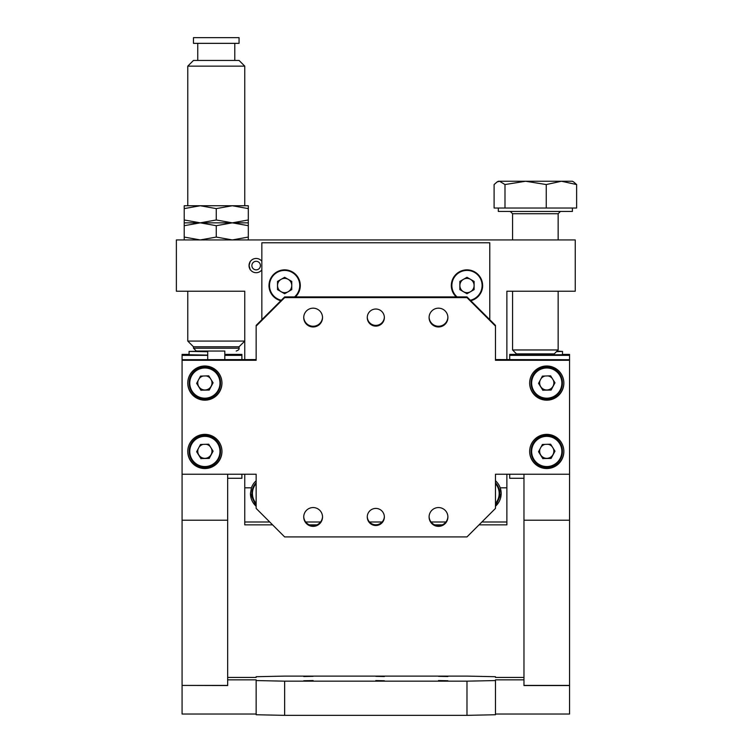 <?xml version="1.0" encoding="UTF-8"?>
<svg xmlns="http://www.w3.org/2000/svg" width="753" height="753" viewBox="0 0 753 753"><rect width="100%" height="100%" fill="white"/><g stroke="black" fill="none" stroke-linecap="round" stroke-linejoin="round"><path stroke-width="1.13" d="M227.66 685.418L182.075 685.418L227.66 685.541L227.66 677.436L256.152 677.436L256.152 676.712L284.643 676.109L466.982 676.109L495.474 676.712L495.474 677.436L523.966 677.436L523.966 685.541L569.55 685.541L569.55 360.301L495.474 360.301L495.474 326.115L466.982 297.633L284.643 297.633L256.152 326.115L256.152 360.301L182.075 360.301L182.075 474.239L256.152 474.239L256.152 508.416L284.643 536.908L466.982 536.908L495.474 508.416L495.474 474.239L569.55 474.239M495.474 680.561L466.982 681.164L466.982 715.35L495.474 714.748L495.474 679.846L523.966 679.846L523.966 474.239M569.55 685.418L523.966 685.418M497.055 181.972L494.1 184.551L494.1 208.026L576.629 208.026L576.629 184.551L573.664 181.972L576.629 184.551L561.446 181.247L498.326 181.247L497.055 181.972L499.55 181.247L504.99 184.551L525.622 181.247L546.254 184.551L561.446 181.247L572.402 181.247L573.664 181.972M438.491 526.366A9.403 9.403 180 0 0 447.894 516.963A9.403 9.403 180 0 0 438.491 507.56A9.403 9.403 180 0 0 429.088 516.963A9.403 9.403 180 0 0 438.491 526.366M429.097 516.605A9.403 9.403 180 0 0 438.491 525.641A9.403 9.403 180 0 0 447.884 516.605M313.135 526.366A9.403 9.403 180 0 0 322.529 516.963A9.403 9.403 180 0 0 313.135 507.56A9.403 9.403 180 0 0 303.732 516.963A9.403 9.403 180 0 0 313.135 526.366M303.732 516.605A9.403 9.403 180 0 0 313.135 525.641A9.403 9.403 180 0 0 322.529 516.605M438.491 326.971A9.403 9.403 180 0 0 447.894 317.568A9.403 9.403 180 0 0 438.491 308.175A9.403 9.403 180 0 0 429.088 317.568A9.403 9.403 180 0 0 438.491 326.971M429.097 317.211A9.403 9.403 180 0 0 438.491 326.247A9.403 9.403 180 0 0 447.884 317.211M313.135 326.971A9.403 9.403 180 0 0 322.529 317.568A9.403 9.403 180 0 0 313.135 308.175A9.403 9.403 180 0 0 303.732 317.568A9.403 9.403 180 0 0 313.135 326.971M303.732 317.211A9.403 9.403 180 0 0 313.135 326.247A9.403 9.403 180 0 0 322.529 317.211M204.863 468.545A17.093 17.093 180 0 0 221.956 451.452A17.093 17.093 180 0 0 204.863 434.359A17.093 17.093 180 0 0 187.77 451.452A17.093 17.093 180 0 0 204.863 468.545M187.77 451.273A17.093 17.093 180 0 0 204.863 468.178A17.093 17.093 180 0 0 221.956 451.273M204.863 400.172A17.093 17.093 180 0 0 221.956 383.089A17.093 17.093 180 0 0 204.863 365.996A17.093 17.093 180 0 0 187.77 383.089A17.093 17.093 180 0 0 204.863 400.172M187.77 382.91A17.093 17.093 180 0 0 204.863 399.815A17.093 17.093 180 0 0 221.956 382.91M546.753 468.545A17.093 17.093 180 0 0 563.856 451.452A17.093 17.093 180 0 0 546.753 434.359A17.093 17.093 180 0 0 529.66 451.452A17.093 17.093 180 0 0 546.753 468.545M529.66 451.273A17.093 17.093 180 0 0 546.753 468.178A17.093 17.093 180 0 0 563.856 451.273M546.753 400.172A17.093 17.093 180 0 0 563.856 383.089A17.093 17.093 180 0 0 546.753 365.996A17.093 17.093 180 0 0 529.66 383.089A17.093 17.093 180 0 0 546.753 400.172M529.66 382.91A17.093 17.093 180 0 0 546.753 399.815A17.093 17.093 180 0 0 563.856 382.91M375.813 525.509A8.547 8.547 180 0 0 384.359 516.963A8.547 8.547 180 0 0 375.813 508.416A8.547 8.547 180 0 0 367.266 516.963A8.547 8.547 180 0 0 375.813 525.509M367.276 516.605A8.547 8.547 180 0 0 375.813 524.785A8.547 8.547 180 0 0 384.35 516.605M375.813 326.115A8.547 8.547 180 0 0 384.359 317.568A8.547 8.547 180 0 0 375.813 309.022A8.547 8.547 180 0 0 367.266 317.568A8.547 8.547 180 0 0 375.813 326.115M367.276 317.211A8.547 8.547 180 0 0 375.813 325.39A8.547 8.547 180 0 0 384.35 317.211M495.474 359.576L569.55 359.699L569.55 360.301M256.152 359.576L182.075 359.699L182.075 360.301M495.474 326.115L495.474 325.39L466.982 296.908L284.643 296.908L256.152 325.39L256.152 326.115M284.643 296.908L284.643 297.633M466.982 296.908L466.982 297.633M438.491 676.335L447.894 676.533L438.491 676.335M313.135 676.335L303.732 676.533L313.135 676.335M438.491 680.552L447.894 680.75L438.491 680.552M313.135 680.552L303.732 680.75L313.135 680.552M375.813 676.345L384.359 676.533L375.813 676.345M375.813 680.561L384.359 680.75L375.813 680.561M569.55 685.541L569.55 714.023L495.474 714.023M182.075 685.541L182.075 714.023L256.152 714.023M466.982 681.164L284.643 681.164L256.152 680.561L256.152 679.846L227.66 679.846L227.66 474.239M256.152 680.561L256.152 714.748L284.643 715.35L284.643 681.164M466.982 715.35L284.643 715.35M495.474 482.748A15.672 15.672 0 0 1 495.474 504.265A15.672 15.672 0 0 0 499.747 493.507M540.052 448.882A7.125 7.125 180 0 0 547.007 458.342A7.125 7.125 180 0 0 553.304 448.487M552.156 446.642A7.125 7.125 180 0 0 548.005 444.279M554.933 451.094L551.111 458.266L547.007 458.408A7.125 7.125 180 0 0 553.879 451.292M545.031 444.383A7.125 7.125 180 0 0 541.012 447.084M539.637 451.292A7.125 7.125 180 0 0 540.72 455.066L538.583 451.649M540.72 455.066A7.125 7.125 180 0 0 547.007 458.408L542.894 458.549L540.72 455.066M542.894 458.709L538.536 451.734L542.405 444.477L550.622 444.195L554.98 451.169L551.111 458.426L542.894 458.549M261.846 261.3A7.125 7.125 0 0 0 249.027 265.574C250.551 260.604 250.608 260.086 249.196 264.039L249.196 267.108C250.608 271.071 250.551 270.553 249.027 265.574A7.125 7.125 0 0 0 261.846 269.856M251.879 265.574A4.273 4.273 0 0 0 256.152 269.856A4.273 4.273 0 0 0 260.425 265.574A4.273 4.273 0 0 0 256.152 261.3A4.273 4.273 0 0 0 251.879 265.574M244.753 359.576L244.753 291.223L176.371 291.223L176.371 239.934L575.245 239.934L575.245 291.223L506.873 291.223L506.873 359.576M269.734 521.998L244.753 521.998L244.753 524.85L272.577 524.85M309.351 524.85L316.919 524.85M434.707 524.85L442.275 524.85M479.04 524.85L506.873 524.85L506.873 521.998L481.892 521.998M572.402 208.026L572.402 211.442L498.326 211.442L498.326 208.026M558.152 349.966L554.217 353.901L516.502 353.901L512.567 349.966L558.152 349.966L558.152 291.223M504.99 208.026L504.99 184.551M546.254 208.026L546.254 184.551M189.201 354.879L207.715 355.2M241.901 359.576L241.901 354.399L224.808 354.399M182.075 359.699L182.075 355.36L207.715 355.36M224.808 355.36L241.901 355.36M189.078 354.399L182.075 354.399L182.075 355.36M251.879 493.507A15.672 15.672 0 0 0 256.152 504.265A15.672 15.672 0 0 1 256.152 482.748M539.637 382.901A7.125 7.125 180 0 0 547.007 389.979A7.125 7.125 180 0 0 553.879 382.901M552.156 378.279A7.125 7.125 180 0 0 548.005 375.916M554.933 382.731L551.111 389.903L547.007 390.045A7.125 7.125 180 0 0 553.304 380.124M545.031 376.02A7.125 7.125 180 0 0 541.012 378.721M540.052 380.519A7.125 7.125 180 0 0 540.72 386.703L538.583 383.286M540.72 386.703A7.125 7.125 180 0 0 547.007 390.045L542.894 390.186L540.72 386.703M542.894 390.346L538.536 383.371L542.405 376.114L550.622 375.832L554.98 382.806L551.111 390.063L542.894 390.186M224.808 359.699L224.808 351.049L196.317 351.049L207.715 351.049L196.317 351.049L207.715 351.049L207.715 359.699M184.212 239.934L184.212 237.073L200.232 239.934L216.262 237.073L216.262 225.702L200.232 222.841L184.212 222.841L184.212 239.934M198.161 448.882A7.125 7.125 180 0 0 205.108 458.342A7.125 7.125 180 0 0 211.414 448.487M210.266 446.642A7.125 7.125 180 0 0 206.106 444.279M213.043 451.094L209.221 458.266L205.108 458.408A7.125 7.125 180 0 0 211.988 451.292M203.141 444.383A7.125 7.125 180 0 0 199.121 447.084M197.747 451.292A7.125 7.125 180 0 0 198.82 455.066L196.693 451.649M198.82 455.066A7.125 7.125 180 0 0 205.108 458.408L201.004 458.549L198.82 455.066M201.004 458.709L196.646 451.734L200.505 444.477L208.732 444.195L213.09 451.169L209.221 458.426L201.004 458.549M193.465 37.65L239.059 37.65L239.059 43.345L193.465 43.345L193.465 37.65M193.465 346.775L193.465 348.206L196.317 351.049L193.465 348.206L239.059 348.206L239.059 346.775L193.465 346.775L187.77 341.081L244.753 341.081L244.753 291.223M193.465 60.447L239.059 60.447L244.753 66.142L187.77 66.142L193.465 60.447M184.212 219.98L200.232 222.841L216.262 219.98L232.291 222.841L248.311 222.841L184.212 222.841L184.212 205.748L232.291 205.748L248.311 208.609L248.311 205.748L232.291 205.748L244.753 205.748L244.753 66.142M184.212 208.609L200.232 205.748L216.262 208.609L216.262 219.98M216.262 237.073L232.291 239.934L248.311 237.073L248.311 225.702L232.291 222.841L248.311 219.98L248.311 208.609M216.262 208.609L232.291 205.748M248.311 225.702L248.311 219.98M241.901 474.239L241.901 478.277L227.66 478.277M197.747 382.901A7.125 7.125 180 0 0 205.108 389.979A7.125 7.125 180 0 0 211.988 382.901M210.266 378.279A7.125 7.125 180 0 0 206.106 375.916M213.043 382.731L209.221 389.903L205.108 390.045A7.125 7.125 180 0 0 211.414 380.124M203.141 376.02A7.125 7.125 180 0 0 199.121 378.721M198.161 380.519A7.125 7.125 180 0 0 198.82 386.703L196.693 383.286M198.82 386.703A7.125 7.125 180 0 0 205.108 390.045L201.004 390.186L198.82 386.703M201.004 390.346L196.646 383.371L200.505 376.114L208.732 375.832L213.09 382.806L209.221 390.063L201.004 390.186M216.262 225.702L232.291 222.841L200.232 222.841L184.212 225.702L184.212 222.841M248.311 237.073L248.311 239.934M182.075 685.418L182.075 474.239M506.873 521.998L506.873 487.812L500.199 487.812A17.093 17.093 0 0 1 495.474 506.251L501.169 493.507L500.199 487.812A17.093 17.093 0 0 0 495.474 480.762M250.448 493.507L256.152 506.251A17.093 17.093 0 0 1 250.448 493.507L251.427 487.812L244.753 487.812L244.753 474.239M506.873 487.812L506.873 474.239M256.152 480.762A17.093 17.093 0 0 0 251.427 487.812M244.753 521.998L244.753 487.812M445.927 521.998L431.055 521.998M382.129 521.998L369.497 521.998M320.562 521.998L305.699 521.998M451.311 285.519A15.672 15.672 0 0 0 456.214 296.908A15.672 15.672 0 0 1 466.982 269.856A15.672 15.672 0 0 1 470.794 300.72A15.672 15.672 0 0 0 482.654 285.519M463.424 279.354A7.125 7.125 0 0 0 463.424 291.693A7.125 7.125 0 0 0 474.108 285.519A7.125 7.125 0 0 0 463.424 279.354A7.125 7.125 0 0 0 463.424 291.693M470.54 291.693A7.125 7.125 0 0 0 470.54 279.354M459.857 281.406L466.982 277.302L474.108 281.406L474.108 289.632L466.982 293.745L459.857 289.632L459.857 281.406M207.715 351.077L189.078 351.406L189.078 354.767L207.715 355.096M189.078 351.406L207.715 351.726M207.715 351.51L199.103 351.331L207.715 351.293M562.538 354.767L531.091 354.879L562.425 354.879L562.538 351.406L556.975 351.152M530.978 354.399L509.715 354.399L509.715 355.36L569.55 355.36L569.55 354.399L562.538 354.399M509.715 359.576L509.715 355.36M569.55 359.699L569.55 355.36M523.966 478.277L509.715 478.277L509.715 474.239M261.846 319.696L261.846 242.786L489.779 242.786L489.779 319.696M268.972 285.519A15.672 15.672 0 0 0 280.831 300.72A15.672 15.672 0 0 1 284.643 269.856A15.672 15.672 0 0 1 295.402 296.908A15.672 15.672 0 0 0 300.306 285.519M277.518 285.519A7.125 7.125 0 0 0 288.201 291.693A7.125 7.125 0 0 0 288.201 279.354A7.125 7.125 0 0 0 277.518 285.519A7.125 7.125 0 0 0 281.076 291.693M277.518 281.406L284.643 277.302L291.759 281.406L291.759 289.632L284.643 293.745L277.518 289.632L277.518 281.406M291.759 285.519A7.125 7.125 0 0 0 288.201 279.354M556.458 351.67L562.538 351.406M569.55 520.21L523.966 520.21M495.474 503.409A15.098 15.098 0 0 0 495.474 483.595M546.236 436.364A15.098 15.098 180 0 0 531.665 451.969A15.098 15.098 180 0 0 547.28 466.54A15.098 15.098 180 0 0 561.851 450.925A15.098 15.098 180 0 0 546.236 436.364M562.425 451.103A15.672 15.662 180 0 0 546.217 435.441C556.015 436.109 561.418 441.333 562.425 451.103L562.425 451.433C561.418 460.864 556.373 466.079 547.299 467.095A15.672 15.662 0 0 1 531.091 451.433A15.672 15.662 0 0 1 546.217 435.78A15.672 15.662 0 0 1 562.425 451.433A15.672 15.662 0 0 1 547.299 467.095C537.501 466.427 532.098 461.203 531.091 451.433L531.091 451.103A15.672 15.662 180 0 1 546.217 435.441C537.143 436.458 532.098 441.672 531.091 451.103M558.152 239.934L558.152 213.72L512.567 213.72L510.289 211.442L512.567 213.72L512.567 239.934M256.152 483.595A15.098 15.098 0 0 0 256.152 503.409M546.236 368.001A15.098 15.098 180 0 0 531.665 383.606A15.098 15.098 180 0 0 547.28 398.177A15.098 15.098 180 0 0 561.851 382.562A15.098 15.098 180 0 0 546.236 368.001M562.425 382.74A15.672 15.662 180 0 0 546.217 367.078C556.015 367.746 561.418 372.97 562.425 382.74L562.425 383.07C561.418 392.501 556.373 397.716 547.299 398.732A15.672 15.662 0 0 1 531.091 383.07A15.672 15.662 0 0 1 546.217 367.417A15.672 15.662 0 0 1 562.425 383.07A15.672 15.662 0 0 1 547.299 398.732C537.501 398.064 532.098 392.84 531.091 383.07L531.091 382.74A15.672 15.662 180 0 1 546.217 367.078C537.143 368.095 532.098 373.309 531.091 382.74M204.345 436.364A15.098 15.098 180 0 0 189.775 451.969A15.098 15.098 180 0 0 205.39 466.54A15.098 15.098 180 0 0 219.961 450.925A15.098 15.098 180 0 0 204.345 436.364M220.535 451.103A15.672 15.662 180 0 0 204.327 435.441C214.125 436.109 219.528 441.333 220.535 451.103L220.535 451.433C219.528 460.864 214.483 466.079 205.409 467.095A15.672 15.662 0 0 1 189.191 451.433A15.672 15.662 0 0 1 204.327 435.78A15.672 15.662 0 0 1 220.535 451.433A15.672 15.662 0 0 1 205.409 467.095C195.611 466.427 190.208 461.203 189.191 451.433L189.191 451.103A15.672 15.662 180 0 1 204.327 435.441C195.243 436.458 190.208 441.672 189.191 451.103M204.345 368.001A15.098 15.098 180 0 0 189.775 383.606A15.098 15.098 180 0 0 205.39 398.177A15.098 15.098 180 0 0 219.961 382.562A15.098 15.098 180 0 0 204.345 368.001M220.535 382.74A15.672 15.662 180 0 0 204.327 367.078C214.125 367.746 219.528 372.97 220.535 382.74L220.535 383.07C219.528 392.501 214.483 397.716 205.409 398.732A15.672 15.662 0 0 1 189.191 383.07A15.672 15.662 0 0 1 204.327 367.417A15.672 15.662 0 0 1 220.535 383.07A15.672 15.662 0 0 1 205.409 398.732C195.611 398.064 190.208 392.84 189.191 383.07L189.191 382.74A15.672 15.662 180 0 1 204.327 367.078C195.243 368.095 190.208 373.309 189.191 382.74M227.66 520.21L182.075 520.21M470.324 300.249A15.098 15.098 0 0 0 466.982 270.421A15.098 15.098 0 0 0 457.062 296.908M294.555 296.908A15.098 15.098 0 0 0 284.643 270.421A15.098 15.098 0 0 0 281.302 300.249M516.502 353.901L512.567 349.966L512.567 291.223M558.152 213.72L560.43 211.442M197.747 43.345L197.747 60.447M187.77 341.081L187.77 291.223M187.77 205.748L187.77 66.142M239.059 346.775L244.753 341.081M239.059 348.206C239.416 349.27 238.466 350.22 236.207 351.049M234.785 43.345L234.785 60.447M530.978 354.767L530.978 353.901"/></g></svg>
